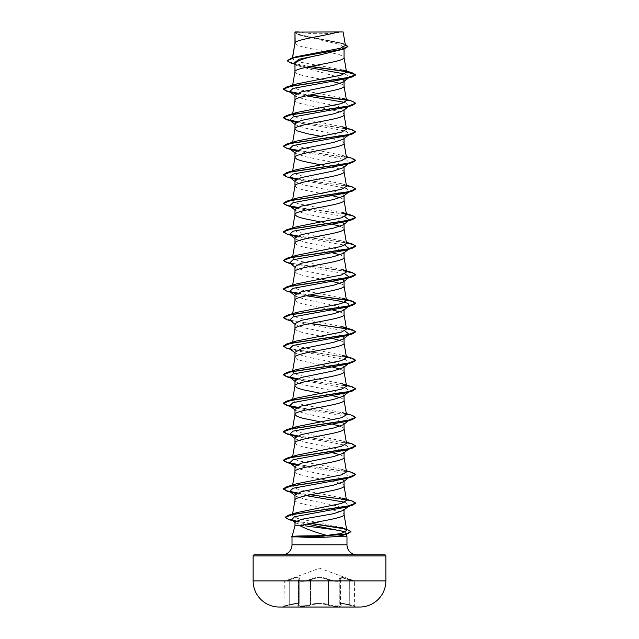 <?xml version="1.0" encoding="UTF-8"?>
<svg xmlns="http://www.w3.org/2000/svg" width="639" height="639" viewBox="0 0 639 639"><rect width="100%" height="100%" fill="white"/><g stroke="black" fill="none" stroke-linecap="round" stroke-linejoin="round"><path stroke-width="0.48" stroke-dasharray="3.19 2.4" d="M340.315 579.813A0.543 0.495 -41.1 0 0 340.204 579.453L339.812 578.702L342.512 577.896L354.693 581.386L342.512 577.888L339.812 578.702L340.611 580.388L340.331 604.59A0.543 0.503 -50.2 0 0 340.499 605.005L339.828 603.887L340.499 605.005A0.543 0.503 -50.2 0 0 340.755 605.117C339.381 603.408 342.224 603.408 349.277 605.117L356.458 607.05L282.542 607.05L356.458 606.802L282.542 606.802L289.723 605.117C296.784 603.408 299.619 603.408 298.245 605.117C299.643 603.4 296.8 603.4 289.731 605.117L283.9 606.435L284.307 581.386L289.667 579.301C297.399 576.697 300.538 576.697 299.084 579.301C296.728 581.362 305.977 581.362 310.091 579.301C316.377 576.705 322.647 576.705 328.909 579.301C333.039 581.37 342.28 581.362 339.916 579.301C338.47 576.697 341.609 576.697 349.333 579.301L354.341 580.875L349.341 579.301C341.617 576.705 338.486 576.705 339.932 579.301C342.288 581.37 333.031 581.362 328.917 579.301C322.623 576.697 316.345 576.697 310.083 579.301C305.953 581.362 296.712 581.362 299.068 579.301C300.506 576.705 297.367 576.705 289.659 579.301L319.5 568.199L354.341 580.875L354.693 605.916L349.285 604.59L355.1 606.435L349.269 605.117C342.2 603.4 339.357 603.4 340.739 605.117C343.462 606.85 332.863 606.85 328.023 605.117C322.336 603.408 316.656 603.408 310.977 605.117C306.129 606.85 295.53 606.85 298.261 605.117C295.53 606.85 306.137 606.85 310.969 605.117C316.664 603.4 322.344 603.4 328.031 605.117C332.871 606.85 343.478 606.85 340.755 605.117A0.543 0.503 129.7 0 1 340.315 604.59L339.804 603.863L342.464 603.328L349.277 604.59L342.48 603.328L339.828 603.871L340.627 605.077C338.678 606.315 334.628 606.147 328.462 604.59C334.612 606.147 338.67 606.315 340.611 605.077L340.611 580.388C338.654 581.857 334.604 581.666 328.454 579.813C334.604 581.666 338.662 581.857 340.627 580.388L339.828 578.718L339.812 603.871M299.084 579.301A0.543 0.495 41.1 0 0 298.685 579.813L299.204 578.71L299.204 603.863L298.389 605.077L299.188 603.871C298.764 602.928 295.601 603.168 289.715 604.59C282.686 606.323 282.694 606.323 289.723 604.59C282.686 606.323 282.694 606.323 289.723 604.59C295.609 603.16 298.772 602.92 299.204 603.863M299.204 578.71C298.74 577.281 295.585 577.648 289.723 579.813C282.702 581.873 282.702 581.873 289.715 579.813C282.702 581.873 282.702 581.873 289.715 579.813L289.667 579.301L289.715 579.813C295.553 577.656 298.709 577.289 299.188 578.718L299.188 603.871M296.808 31.95A144.805 144.805 0 0 0 342.192 31.95L296.808 31.95L342.192 31.95M346.985 536.76L291.576 536.88M292.151 536.76L291.576 536.64M281.967 554.86L357.033 554.86L281.967 554.86M294.962 525.769L305.043 525.769L295.474 522.934L294.962 522.167M345.068 532.239L346.306 534.236M294.962 43.18L297.087 45.161L303.086 47.062L324.772 51.376M295.154 42.685L294.962 43.252M294.978 71.672L295.498 72.766L297.087 73.717L303.086 75.618L332.783 81.552M345.411 45.385L341.386 43.061L300.665 34.905L294.962 32.102L299.803 35.185L339.373 44.339L344.038 47.39L344.038 48.939M344.038 47.39L339.197 50.505M294.962 63.684L295.969 65.242L338.023 77.015L344.038 80.945L343.335 82.024M344.653 73.924L349.868 76.472L344.038 80.945L344.038 81.48M294.962 95.227L295.673 96.305L305.482 99.604L337.847 106.21L344.038 109.509L343.327 110.587M344.038 109.509L344.038 110.044M294.962 123.782L295.665 124.861L305.506 128.167L337.847 134.765L344.038 138.064L343.343 139.142M344.038 138.064L344.038 138.599M294.962 152.346L295.665 153.424L305.506 156.723L337.839 163.32L344.038 166.619L344.038 167.154M294.962 243.1L297.087 245.072L303.086 246.973L332.783 252.908M294.962 300.21L297.087 302.191L303.086 304.092L328.518 309.14M294.962 328.773L297.087 330.746L303.086 332.655L328.518 337.696M294.962 471.566L294.962 471.638C293.445 476.398 345.555 481.159 344.038 485.92L344.038 485.848M294.962 500.129L294.962 500.201C293.445 504.962 345.555 509.722 344.038 514.475L344.038 514.403M327.839 51.975L339.349 54.674L343.502 56.583L344.038 57.534M340.204 83.517L343.502 85.139L344.038 86.097M294.962 100.371C293.445 105.131 345.555 109.892 344.038 114.653L344.038 114.581M320.65 136.283L339.349 140.356L343.502 142.257L344.038 143.208M320.65 164.846L339.349 168.912L343.502 170.821L344.038 171.771M294.962 180.901L295.665 181.979L305.474 185.278L337.847 191.884L344.038 195.183M294.962 186.053L297.087 187.954L303.086 189.855L328.518 194.903M329.245 195.047L332.783 195.79M340.196 197.755L343.502 199.376L344.038 200.327M294.962 209.464L295.665 210.535L305.49 213.841L337.847 220.439L344.038 223.738M320.65 221.965L328.518 223.458M329.245 223.602L332.783 224.345M340.196 226.31L343.502 227.939L344.038 228.89M294.962 238.02L295.657 239.098L305.514 242.405L337.839 248.994L344.038 252.301M340.204 254.873L343.502 256.495L344.038 257.445M294.962 266.575L295.665 267.653L305.474 270.952L337.839 277.558L344.038 280.856M294.962 271.727L297.087 273.628L303.086 275.537L329.245 280.721M340.196 283.428L343.502 285.058L344.038 286.008M294.962 295.138L295.665 296.216L305.482 299.515L337.847 306.121L344.038 309.42M329.245 309.284L332.783 310.027M340.196 311.992L343.502 313.613L344.038 314.564M294.962 323.693L295.665 324.772L305.53 328.087L337.847 334.676L344.038 337.975M329.245 337.839L332.783 338.582M340.204 340.547L343.502 342.169L344.038 343.127M294.962 352.257L295.665 353.335L305.49 356.634L337.839 363.232L344.038 366.538M294.962 357.401L297.087 359.31L303.086 361.211L328.518 366.251M329.245 366.403L332.783 367.145M340.204 369.11L343.502 370.732L344.038 371.682M294.962 380.812L295.673 381.898L305.49 385.189L337.855 391.795L344.038 395.094M320.65 393.312L332.783 395.701M340.204 397.666L343.502 399.287L344.038 400.246M294.962 409.375L295.665 410.454L305.53 413.76L337.847 420.358L344.038 423.657M320.65 421.876L328.518 423.369M329.245 423.521L332.783 424.264M340.204 426.229L343.502 427.85L344.038 428.801M294.962 437.931L295.665 439.009L305.49 442.308L337.839 448.913L344.038 452.212M294.962 443.083L297.087 444.984L303.086 446.893L328.518 451.933M329.245 452.077L332.783 452.819M340.204 454.784L343.502 456.406L344.038 457.364M294.962 466.494L295.673 467.572L305.482 470.871L337.855 477.477L344.038 480.776M294.962 495.049L295.665 496.128L305.514 499.434L337.847 506.032L344.038 509.331M342.927 70.01L297.526 61.679L292.271 58.916L296.097 56.767M345.228 44.291L300.338 35.089L294.946 32.198L338.071 31.95M292.462 58.508L292.574 57.845M306.72 67.167L296.879 64.866L293.605 63.373M348.391 78.062L349.868 76.472L355.699 74.907L346.354 71.696M310.011 66.48L290.673 62.926M347.951 46.543L342.4 43.636L298.948 34.905L294.962 32.525M352.161 72.782L346.058 71.4M310.714 66.336L293.589 63.453L287.167 60.561M342.272 527.718L297.375 518.389L292.358 515.274L296.855 512.614M342.408 498.061L297.542 489.162L292.486 486.191L296.584 483.779M346.522 471.917L342.416 469.497L297.566 460.607L292.478 457.636L296.576 455.224M346.522 443.354L342.432 440.942L297.534 432.036L292.478 429.081L292.654 427.882M346.346 413.601L297.574 403.489L292.454 400.517L296.568 398.105M342.424 383.823L297.55 374.925L292.454 371.962L296.568 369.55M342.416 355.268L297.542 346.362L292.454 343.399L296.592 340.986M342.408 326.705L297.534 317.807L292.454 314.843L296.592 312.423M342.392 298.141L297.534 289.251L292.462 286.28L296.608 283.868M342.4 269.586L297.534 260.688L292.47 257.725L296.6 255.304M346.53 243.443L342.392 241.023L297.526 232.125L292.478 229.161L296.592 226.749M342.424 212.468L297.542 203.577L292.454 200.606L296.592 198.186M346.514 186.324L342.424 183.912L297.55 175.006L292.454 172.043L296.576 169.631M346.53 157.769L342.424 155.349L297.55 146.451L292.47 143.487L296.576 141.075M342.424 126.794L297.566 117.895L292.462 114.924M342.416 98.23L297.534 89.332L292.454 86.369M346.018 533.166L342.991 535.25M349.309 77.343L346.018 78.781M296.049 93.877L306.217 95.834M344.868 102.384L349.309 105.906L346.018 107.344M296.057 122.44L332.448 128.447L346.586 131.458L349.309 134.462L346.018 135.899M296.049 150.996L332.448 157.01L346.586 160.014L349.309 163.025L346.018 164.463M296.049 179.559L332.44 185.566L346.586 188.577L349.309 191.58L348.391 192.299M348.551 192.051L346.011 193.026M296.049 208.114L344.884 216.621M348.551 220.607L346.011 221.581M296.049 236.678L344.876 245.184M348.551 249.17L346.011 250.145M290.609 263.691L344.868 273.74M348.551 277.725L346.011 278.7M296.049 293.796L306.217 295.745M289.699 320.099L292.989 321.537L344.86 330.858M289.699 348.662L292.989 350.1L345.955 359.725L349.182 363.032M348.551 363.399L346.011 364.374M296.049 379.47L332.456 385.485L346.594 388.488L349.182 391.587M296.057 408.033L332.456 414.04L346.594 417.051L349.182 420.15M348.551 420.518L346.018 421.492M296.049 436.589L332.448 442.603L346.594 445.607L349.309 448.61L346.018 450.048M296.049 465.144L332.448 471.159L346.586 474.162L349.309 477.173L346.018 478.611M296.057 493.707L306.217 495.656M344.876 502.214L349.309 505.729L346.018 507.166M295.306 521.536L306.8 524.092M297.143 93.302L309.755 95.091M346.242 100.107L353.255 101.785L355.699 103.47M297.151 121.865L335.339 126.945L350.196 129.485L355.699 132.025M286.719 148.296L290.449 149.214M297.151 150.421L335.339 155.501L350.196 158.049L355.699 160.589M286.727 176.859L290.449 177.77M297.143 178.976L349.813 186.516L355.691 189.024M286.727 205.415L290.449 206.325M297.151 207.539L346.466 214.384M286.727 233.978L290.449 234.888M297.151 236.095L346.466 242.94M286.727 262.533L346.466 271.503M286.719 291.088L290.449 292.007M297.151 293.213L309.755 295.002M286.719 319.652L309.755 323.558M346.258 328.582L355.691 331.817M286.719 348.207L347.281 357.337L355.691 360.38M286.711 376.77L290.449 377.681M297.143 378.895L349.797 386.427L355.691 388.935M286.711 405.326L290.449 406.244M297.151 407.45L349.805 414.983L355.691 417.499M286.711 433.889L290.449 434.8M297.143 436.014L349.805 443.546L355.691 446.054M297.143 464.569L335.339 469.649L350.188 472.197L355.699 474.737M297.151 493.132L349.813 500.664L355.691 503.173M288.852 519.579L292.574 520.505M295.825 521.152L310.099 523.405M345.475 529.02L350.923 531.72M297.55 93.126L310.482 94.947M345.923 99.804L352.289 101.242M297.55 121.69L352.289 129.797M283.309 146.187L289.818 148.839M297.55 150.245L352.281 158.36M283.301 174.631L289.818 177.394M297.55 178.808L352.281 186.915M283.309 203.306L289.818 205.958M297.55 207.363L346.418 214.137M283.317 231.861L289.818 234.513M297.55 235.927L346.418 242.692M283.301 260.305L289.667 263.044L346.418 271.255M283.317 288.98L289.818 291.632M297.55 293.037L310.482 294.859M283.317 317.535L291.176 320.474L310.482 323.414M283.309 346.098L291.696 349.142L352.273 358.263M297.55 378.719L352.281 386.827M297.55 407.275L352.281 415.39M297.55 435.838L352.289 443.945M297.55 464.393L352.289 472.509M297.55 492.957L310.482 494.77M345.939 499.634L352.289 501.064M296.145 520.977L310.802 523.269M344.533 528.549L342.272 527.71M254.218 554.86L384.782 554.86M295.114 31.95L297.391 31.95M356.458 607.026L282.542 607.026L356.458 607.026M328.023 605.117L328.454 604.59L328.454 579.813L328.909 579.301L328.462 579.813C322.495 577.225 316.529 577.225 310.546 579.813C316.497 577.209 322.471 577.209 328.462 579.813L328.462 604.59C322.487 602.881 316.513 602.881 310.538 604.59C306.041 606.323 296.153 606.331 298.669 604.59A0.543 0.503 50.2 0 1 298.245 605.117A0.543 0.503 -129.7 0 0 298.509 605.005L298.373 580.388L298.685 604.59C296.153 606.323 306.033 606.331 310.546 604.59C316.513 602.889 322.479 602.889 328.454 604.59L328.031 605.117M340.331 579.813A0.543 0.495 139 0 0 340.22 579.453L340.627 580.388L340.204 579.453A0.543 0.495 -41.1 0 0 339.916 579.301M349.277 605.117L349.333 579.301L349.269 605.117M339.836 578.71L340.22 579.453A0.543 0.495 139 0 0 339.932 579.301M310.083 579.301L310.538 579.813L310.091 579.301M299.068 579.301A0.543 0.495 -139 0 0 298.669 579.813L299.188 578.702L298.381 580.388L298.381 605.149L299.188 603.887L298.509 605.005A0.543 0.503 -129.7 0 0 298.685 604.59M299.188 578.718L298.669 579.813C296.113 581.873 306.073 581.873 310.538 579.813C306.089 581.873 296.129 581.873 298.685 579.813M310.977 605.117L310.546 604.59L310.969 605.117M289.731 605.117L289.723 579.813L289.723 605.117M292.015 544.803L346.985 544.803M253.132 555.946L385.868 555.946M385.868 580.883L253.132 580.883M310.538 579.813L310.538 604.59L310.546 579.813M298.669 579.813L298.669 604.59M299.795 35.185L298.948 34.905M296.879 64.866L294.547 64.124M343.686 43.771L341.394 43.061M292.358 515.274L292.59 513.956M292.454 486.191L292.654 485.001M292.454 457.636L292.654 456.438M292.454 400.517L292.654 399.319M292.454 371.962L292.534 371.459M292.454 343.399L292.654 342.2M292.454 314.843L292.654 313.645M292.454 286.28L292.654 285.082M292.454 257.725L292.654 256.527M292.454 229.161L292.654 227.971M292.454 200.606L292.654 199.408M292.454 172.043L292.654 170.853M292.263 58.916L292.438 57.885M292.989 292.981L290.609 292.255M292.989 321.537L290.609 320.81M292.989 350.1L290.609 349.373M294.962 95.762L295.665 96.313M349.309 105.906L348.391 106.625M294.962 124.317L295.657 124.869M349.309 134.462L348.391 135.18M294.962 152.881L295.657 153.424M349.309 163.025L348.391 163.736M294.962 181.436L295.657 181.987M294.962 209.999L295.657 210.543M294.962 238.555L295.657 239.106M294.962 267.118L295.657 267.661M294.962 295.673L295.657 296.224M294.962 324.237L295.657 324.78M294.962 352.792L295.657 353.343M349.301 362.936L348.391 363.655M294.962 381.355L295.665 381.906M349.301 391.499L348.391 392.21M294.962 409.911L295.657 410.462M349.301 420.055L348.391 420.774M294.962 438.466L295.657 439.017M349.309 448.61L348.391 449.329M294.962 467.029L295.665 467.58M349.309 477.173L348.391 477.892M294.962 495.584L295.657 496.136M349.309 505.729L348.391 506.447M294.962 522.55L295.466 522.942M342.424 469.497L346.346 470.719M342.432 440.942L346.346 442.164M342.4 241.023L346.346 242.245M342.424 183.912L346.346 185.126M342.424 155.349L346.346 156.571M295.961 65.25L294.962 64.459M339.796 578.71L339.796 603.863"/><path stroke-width="0.96" d="M359.885 607.026L356.458 607.026L359.885 607.026A6636.958 6636.958 0 0 1 356.458 607.05L282.542 607.05A6636.958 6636.958 0 0 1 279.115 607.026L359.885 607.026A26.143 26.143 0 0 0 385.868 580.883L385.868 555.946L253.132 555.946L253.132 580.883L385.868 580.883M279.115 607.026L282.542 607.026L279.115 607.026A26.143 26.143 0 0 1 253.132 580.883M346.554 529.06L350.923 531.72L347.001 534.02L342.991 535.25L334.125 536.76L315.187 537.663L291.576 536.64L314.731 536.64L315.235 535.794L326.769 535.402C315.538 532.343 306.64 529.132 300.074 525.769L294.962 525.769L292.087 536.504M385.868 555.946A1.086 1.086 0 0 0 384.782 554.86L254.218 554.86A1.086 1.086 0 0 0 253.132 555.946M357.033 554.86A10.056 10.056 0 0 1 346.985 544.803L292.015 544.803A10.056 10.056 0 0 1 281.967 554.86M292.079 536.552C293.277 536.097 301.001 535.841 315.235 535.794M305.043 525.769C316.744 527.678 335.787 529.475 342.696 531.281L345.068 532.239M346.306 534.236L346.985 536.76L346.985 544.803M292.015 537L292.015 544.803M334.125 536.76L346.985 536.76M300.074 525.769C312.822 522.007 345.308 518.245 344.038 514.475L344.038 509.331L343.335 510.409L333.542 513.716L301.177 519.379L294.962 522.167L294.962 525.769M295.154 32.102L338.071 31.95C327.144 35.528 297.199 39.107 295.154 42.685L294.962 32.102L294.962 43.18M292.574 57.845L294.962 43.252M294.547 64.124L290.673 62.926L287.167 60.801L293.772 57.822L344.189 48.891L319.5 55.05C304.587 57.933 296.408 60.809 294.962 63.684L294.962 71.816C293.445 67.055 345.555 62.295 344.038 57.534L344.038 48.939M348.391 78.062L343.343 82.032L333.518 85.322L301.161 91.928L294.962 95.227L294.962 100.371C293.445 95.61 345.555 90.85 344.038 86.097L344.038 81.48M296.576 112.512L286.711 115.515L347.736 106.306L355.699 103.23L352.289 101.242L342.416 98.23L346.546 100.65L341.434 103.614L296.576 112.512L292.462 114.924L294.962 100.371M348.391 106.625L343.335 110.595L333.51 113.878L301.145 120.483L294.962 123.782L294.962 128.934L297.087 130.835L307.231 133.695L320.65 136.283M344.038 110.044L344.038 114.653C345.555 119.413 293.445 124.174 294.962 128.934L292.454 143.479M348.391 135.18L343.343 139.142L333.47 142.449L301.153 149.047L294.962 152.346L294.962 157.49L297.087 159.399L303.086 161.3L320.65 164.846M344.038 138.599L344.038 143.208C345.555 147.968 293.445 152.729 294.962 157.49L292.654 170.853M344.038 166.619L343.343 167.698L333.526 170.996L301.169 177.602L294.962 180.901L294.962 186.053C293.445 181.292 345.555 176.532 344.038 171.771L344.038 167.154M292.654 199.408L294.962 186.053M292.654 227.971L294.962 214.608C293.445 209.848 345.555 205.087 344.038 200.327L344.038 195.183L343.335 196.261L333.526 199.552L301.153 206.165L294.962 209.464L294.962 214.608L297.087 216.509L303.086 218.418L320.65 221.965M294.962 243.171C293.445 238.411 345.555 233.65 344.038 228.89L344.038 223.738L343.335 224.816L333.486 228.123L301.153 234.721L294.962 238.02L294.962 243.1M344.038 252.301L343.343 253.371L333.518 256.67L301.169 263.276L294.962 266.575L294.962 271.727C293.445 266.966 345.555 262.206 344.038 257.445L344.038 252.301M292.654 285.082L294.962 271.727M294.962 300.282C293.445 295.53 345.555 290.769 344.038 286.008L344.038 280.856L343.335 281.935L333.526 285.234L301.153 291.839L294.962 295.138L294.962 300.21M294.962 328.845C293.445 324.085 345.555 319.324 344.038 314.564L344.038 309.42L343.335 310.498L333.486 313.797L301.153 320.395L294.962 323.693L294.962 328.773M344.038 337.975L343.335 339.053L333.486 342.36L301.161 348.95L294.962 352.257L294.962 357.401C293.445 352.64 345.555 347.888 344.038 343.127L344.038 337.975M292.454 371.962L294.962 357.401M292.654 399.319L294.962 385.964C293.445 381.203 345.555 376.443 344.038 371.682L344.038 366.538L343.327 367.617L333.51 370.908L301.153 377.513L294.962 380.812L294.962 385.964L297.087 387.865L303.086 389.774L320.65 393.312M292.654 427.882L294.962 414.519C293.445 409.759 345.555 405.006 344.038 400.246L344.038 395.094L343.327 396.172L333.494 399.471L301.145 406.077L294.962 409.375L294.962 414.519L297.087 416.428L303.086 418.329L320.65 421.876M344.038 423.657L343.335 424.735L333.478 428.034L301.161 434.632L294.962 437.931L294.962 443.083C293.445 438.322 345.555 433.561 344.038 428.801L344.038 423.657M292.654 456.438L294.962 443.083M294.962 471.638C293.445 466.877 345.555 462.117 344.038 457.364L344.038 452.212L343.335 453.291L333.518 456.589L301.153 463.195L294.962 466.494L294.962 471.566M294.962 500.201C293.445 495.441 345.555 490.68 344.038 485.92L344.038 480.776L343.327 481.854L333.51 485.153L301.145 491.75L294.962 495.049L294.962 500.129M324.772 51.376L327.839 51.975M332.783 81.552L340.204 83.517M328.518 194.903L329.245 195.047M332.783 195.79L340.196 197.755M328.518 223.458L329.245 223.602M332.783 224.345L340.196 226.31M332.783 252.908L340.204 254.873M329.245 280.721L340.196 283.428M328.518 309.14L329.245 309.284M332.783 310.027L340.196 311.992M328.518 337.696L329.245 337.839M332.783 338.582L340.204 340.547M328.518 366.251L329.245 366.403M332.783 367.145L340.204 369.11M332.783 395.701L340.204 397.666M328.518 423.369L329.245 423.521M332.783 424.264L340.204 426.229M328.518 451.933L329.245 452.077M332.783 452.819L340.204 454.784M287.167 60.801L291.057 58.301L296.097 56.767L340.267 48.284L345.411 45.385L343.111 31.95L338.071 31.95M344.653 73.924L306.72 67.167M294.962 64.459L293.605 63.373L299.14 59.211L319.5 55.05M346.354 71.696L310.011 66.48M344.189 48.891L347.951 46.543L345.228 44.291M294.962 32.525L295.114 31.95L298.764 31.95M296.049 93.877L289.691 91.625L293.053 88.414L346.018 78.781L352.289 76.896L355.699 74.907L352.161 72.782L342.927 70.01L346.554 72.095L344.022 57.39M346.058 71.4L310.714 66.336M291.057 58.301L341.849 49.307L347.951 46.312M294.978 71.672L292.454 86.369L296.592 83.957L286.711 86.96L347.744 77.742L355.699 74.667L346.554 72.095M326.769 535.402L341.546 533.493L346.753 530.378L342.272 527.718M288.596 515.178L296.855 512.614L341.522 503.428L346.53 500.473L342.408 498.061L352.289 501.064L355.699 503.061L347.943 506.088L288.596 515.178L285.17 517.215L288.061 519.1L296.145 520.977M346.346 470.719L352.289 472.509L355.699 474.497L347.736 477.573L286.711 486.782L296.584 483.779L341.474 474.873L346.522 471.917L344.022 457.212M346.346 442.164L352.289 443.945L355.699 445.934L347.744 449.009L286.711 458.227L296.576 455.224L341.434 446.326L346.522 443.354L344.022 428.657M292.478 429.081L296.568 426.668L341.442 417.762L346.53 414.799L342.432 412.387M286.719 401.108L296.568 398.105L341.474 389.207L346.538 386.236L342.424 383.823L352.281 386.827L355.699 388.816L347.752 391.891L286.719 401.108L283.301 403.097L287.055 405.19L297.55 407.275M342.416 355.26L352.273 358.263L355.699 360.26L347.752 363.327L286.727 372.545L296.568 369.55L341.45 360.652L346.546 357.68L342.416 355.268M286.727 343.99L296.592 340.978L341.458 332.088L346.546 329.117L342.408 326.705L352.273 329.708L355.699 331.697L347.752 334.772L286.727 343.99L283.309 346.098M286.727 315.426L296.592 312.423L341.458 303.533L346.546 300.562L342.392 298.141L352.273 301.145L355.699 303.142L347.752 306.209L286.727 315.426L283.317 317.535M286.727 286.871L296.608 283.86L341.474 274.962L346.538 272.006L342.4 269.586L352.273 272.589L355.699 274.586L347.744 277.653L286.727 286.871L283.317 288.98M296.6 255.304L341.442 246.414L346.53 243.443L344.022 228.746M296.592 226.749L341.458 217.851L346.546 214.888L342.424 212.468L352.281 215.471L355.699 217.468L347.736 220.535L286.719 229.752L283.317 231.861M346.346 185.126L352.281 186.915L355.699 188.904L347.736 191.98L286.719 201.197L296.592 198.186L341.466 189.288L346.514 186.324M346.346 156.571L352.281 158.36L355.699 160.349L347.736 163.424L286.719 172.634L296.576 169.631L341.426 160.74L346.53 157.769L344.022 143.064M286.711 144.079L296.576 141.075L341.458 132.169L346.53 129.206L342.424 126.794L352.289 129.797L355.699 131.794L347.736 134.861L286.711 144.079L283.309 146.187M296.592 83.957L341.09 75.162L346.562 72.223M306.217 95.834L344.868 102.384M355.699 103.23L352.281 105.459L346.018 107.344L293.053 116.977L289.691 120.18L296.057 122.44M355.699 131.794L352.281 134.014L346.018 135.899L293.053 145.532L289.691 148.743L296.049 150.996M355.699 160.349L352.273 162.578L346.018 164.463L293.053 174.088L289.691 177.299L296.049 179.559M349.309 191.58L348.551 192.051M355.691 189.024L352.273 191.141L346.011 193.026L293.053 202.651L289.691 205.862L296.049 208.114M344.884 216.621L349.309 220.136L348.551 220.607M346.466 214.384L353.311 216.046L355.699 217.707L352.273 219.696L346.011 221.581L293.053 231.206L289.691 234.417L296.049 236.678M344.876 245.184L349.309 248.699L348.551 249.17M346.466 242.94L353.311 244.601L355.699 246.263L352.273 248.251L346.011 250.145L293.045 259.769L289.691 262.98L292.989 264.418M344.868 273.74L349.309 277.262L348.551 277.725M346.466 271.503L353.311 273.157L355.699 274.818L352.281 276.815L346.011 278.7L293.045 288.333L289.691 291.544L296.049 293.796M306.217 295.745L338.015 300.785L347.912 303.301L349.301 305.817L346.011 307.263L293.045 316.888L289.699 320.099L294.962 324.237M344.86 330.858L349.301 334.381L346.011 335.818L293.045 345.451L289.699 348.662L294.962 352.792M349.182 363.032L348.551 363.399M355.691 360.38L352.281 362.489L346.011 364.374L293.045 374.007L289.699 377.218L296.049 379.47M349.182 391.587L346.011 392.937L293.045 402.562L289.699 405.773L296.057 408.033M349.182 420.15L348.551 420.518M355.691 417.499L352.289 419.607L346.018 421.492L293.045 431.125L289.699 434.336L296.049 436.589M355.691 446.054L352.289 448.163L346.018 450.048L293.053 459.681L289.691 462.892L296.049 465.144M355.699 474.497L352.281 476.726L346.018 478.611L293.053 488.244L289.691 491.447L296.057 493.707M306.217 495.656L344.876 502.214M355.691 503.173L352.281 505.281L346.018 507.166L294.467 516.735L291.608 519.93L295.306 521.536M306.8 524.092L342.696 531.281M352.289 76.896L291.256 86.113L283.301 89.188L286.719 91.177L297.143 93.302M309.755 95.091L346.242 100.107M352.281 105.459L291.248 114.677L283.301 117.752L286.719 119.741L297.151 121.865M352.281 134.014L291.248 143.232L283.301 146.307L286.719 148.296L292.981 150.181M290.449 149.214L297.151 150.421M352.273 162.578L291.248 171.795L283.301 174.862L286.727 176.859L292.981 178.744M290.449 177.77L297.143 178.976M352.273 191.141L291.248 200.35L283.301 203.426L286.727 205.415L292.989 207.3M290.449 206.325L297.151 207.539M352.273 219.696L291.248 228.914L283.301 231.981L286.727 233.978L292.989 235.863M290.449 234.888L297.151 236.095M352.273 248.251L291.256 257.469L283.301 260.544L286.727 262.533L290.609 263.691M352.281 276.815L291.256 286.024L283.301 289.1L286.719 291.088L290.609 292.255M290.449 292.007L297.151 293.213M309.755 295.002L341.378 299.188L351.921 301.281L355.699 303.381L352.281 305.37L291.264 314.588L283.301 317.655L286.719 319.652L290.609 320.81M309.755 323.558L346.258 328.582M355.691 331.817L352.281 333.933L291.264 343.143L283.301 346.218L286.719 348.207L290.609 349.373M352.281 362.489L291.264 371.706L283.301 374.773L286.711 376.77L292.989 378.655M290.449 377.681L297.143 378.895M355.691 388.935L352.289 391.044L291.264 400.262L283.301 403.337L286.711 405.326L292.989 407.211M290.449 406.244L297.151 407.45M352.289 419.607L291.264 428.825L283.301 431.892L286.711 433.889L292.981 435.774M290.449 434.8L297.143 436.014M352.289 448.163L291.256 457.38L283.301 460.455L286.711 462.444L297.143 464.569M352.281 476.726L291.248 485.944L283.301 489.019L286.719 491.008L297.151 493.132M352.281 505.281L292.662 514.411L285.17 517.454L288.852 519.579L295.194 521.496M292.574 520.505L295.825 521.152M310.099 523.405L345.475 529.02M347.001 534.02L314.731 536.64L346.011 534.06L350.923 531.48M286.711 86.96L283.301 88.949L287.055 91.042L297.55 93.126M310.482 94.947L345.923 99.804M286.711 115.515L283.301 117.512L287.063 119.597L297.55 121.69M289.818 148.839L297.55 150.245M286.719 172.634L283.301 174.862M289.818 177.394L297.55 178.808M286.719 201.197L283.309 203.306M289.818 205.958L297.55 207.363M346.418 214.137L352.281 215.471M289.818 234.513L297.55 235.927M346.418 242.692L352.281 244.034L355.699 246.023L347.744 249.098L286.727 258.308L283.301 260.544M346.418 271.255L352.273 272.589M289.818 291.632L297.55 293.037M310.482 294.859L352.273 301.145M310.482 323.414L352.273 329.708M286.727 372.545L283.301 374.534L287.055 376.627L297.55 378.719M346.346 413.601L352.281 415.39L355.699 417.379L347.744 420.446L286.719 429.664L283.301 431.652L287.055 433.745L297.55 435.838M286.711 458.227L283.301 460.216L287.055 462.309L297.55 464.393M286.711 486.782L283.301 488.779L287.063 490.864L297.55 492.957M310.482 494.77L345.939 499.634M310.802 523.269L344.533 528.549M291.576 536.88L314.731 536.88L315.187 537.663M346.777 530.378L344.022 514.331M292.59 513.956L294.978 500.057M346.546 500.473L344.022 485.776M292.654 485.001L294.978 471.494M346.546 414.799L344.022 400.102M346.546 386.236L344.022 371.539M346.546 357.68L344.022 342.983M292.654 342.2L294.978 328.702M346.546 329.125L344.022 314.42M292.654 313.645L294.978 300.138M346.546 300.562L344.022 285.865M346.546 271.998L344.022 257.301M292.654 256.527L294.978 243.02M346.546 214.888L344.022 200.183M346.546 186.324L344.022 171.627M346.546 129.206L344.022 114.509M346.546 100.65L344.022 85.945M292.438 57.885L294.978 43.109M292.981 93.062L286.719 91.177M292.981 121.626L286.719 119.741M346.011 307.263L352.281 305.37M346.011 335.818L352.281 333.933M346.011 392.937L352.289 391.044M292.981 464.329L286.711 462.444M292.981 492.893L286.719 491.008M289.691 91.625L294.962 95.762M289.691 120.18L294.962 124.317M289.691 148.743L294.962 152.881M348.391 163.736L343.343 167.706M289.691 177.299L294.962 181.436M348.391 192.299L343.343 196.269M289.691 205.862L294.962 209.999M349.309 220.136L343.343 224.824M289.691 234.417L294.962 238.555M349.309 248.699L343.343 253.379M289.691 262.98L294.962 267.118M349.309 277.262L343.343 281.943M289.691 291.544L294.962 295.673M349.301 305.817L343.343 310.506M349.301 334.381L343.343 339.061M348.391 363.655L343.335 367.625M289.699 377.218L294.962 381.355M348.391 392.21L343.335 396.18M289.699 405.773L294.962 409.911M348.391 420.774L343.343 424.743M289.699 434.336L294.962 438.466M348.391 449.329L343.335 453.299M289.691 462.892L294.962 467.029M348.391 477.892L343.335 481.862M289.691 491.447L294.962 495.584M348.391 506.447L343.343 510.417M291.608 519.93L295.466 522.942M296.568 426.66L286.719 429.664M296.6 255.296L286.727 258.308M346.346 242.245L352.281 244.034M296.592 226.741L286.719 229.752M292.255 536.456L291.576 536.64"/></g></svg>
